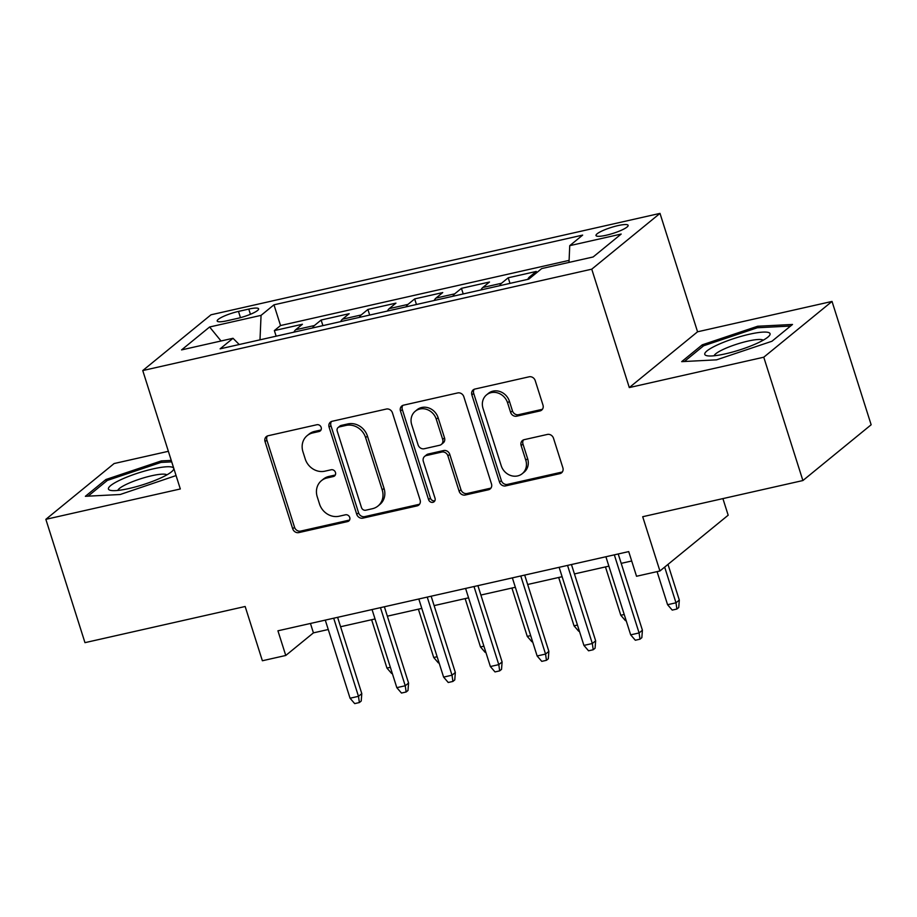 <?xml version="1.0" encoding="UTF-8"?>
<svg xmlns="http://www.w3.org/2000/svg" width="917" height="917" viewBox="0 0 917 917"><rect width="100%" height="100%" fill="white"/><g stroke="black" fill="none" stroke-linecap="round" stroke-linejoin="round"><path stroke-width="1.38" d="M321.168 427.391A3.622 3.221 -129.3 0 0 316.881 424.731L268.108 435.747A5.17 4.608 -129.3 0 0 265.047 441.627L292.706 528.788A5.17 4.608 -129.3 0 0 298.827 532.594L347.6 521.578A3.622 3.221 -129.3 0 0 349.744 517.463A3.622 3.221 -129.3 0 0 345.457 514.804L339.141 516.225A16.54 14.752 -129.3 0 1 319.54 504.052L317.236 496.785A16.54 14.752 -129.3 0 1 321.454 480.657A16.54 14.752 -129.3 0 1 327.002 477.975L333.318 476.542A3.622 3.221 -129.3 0 0 335.462 472.427A3.622 3.221 -129.3 0 0 331.175 469.768L324.859 471.189A16.54 14.752 -129.3 0 1 305.246 459.016L302.942 451.749A16.54 14.752 -129.3 0 1 307.172 435.621A16.54 14.752 -129.3 0 1 312.72 432.939L319.036 431.517A3.622 3.221 -129.3 0 0 321.168 427.391M617.978 225.605A16.85 3.106 -17.6 0 0 596.016 235.531A16.85 3.106 -17.6 0 0 606.171 235.256A16.85 3.106 -17.6 0 0 628.134 225.341A16.85 3.106 -17.6 0 0 617.978 225.605M539.918 410.954A5.17 4.608 -129.3 0 0 542.979 405.073L535.219 380.612A5.17 4.608 -129.3 0 0 529.098 376.807L474.926 389.049A5.17 4.608 -129.3 0 0 471.865 394.918L499.513 482.09A5.17 4.608 -129.3 0 0 505.645 485.895L559.817 473.665A5.17 4.608 -129.3 0 0 562.866 467.785L553.501 438.246A5.17 4.608 -129.3 0 0 547.369 434.44L524.192 439.667A5.17 4.608 -129.3 0 0 521.131 445.547L525.785 460.196A13.824 12.334 -129.3 0 1 522.254 473.676A13.824 12.334 -129.3 0 1 501.221 465.744L483.018 408.363A13.824 12.334 -129.3 0 1 486.549 394.883A13.824 12.334 -129.3 0 1 507.582 402.815L510.609 412.375A5.17 4.608 -129.3 0 0 516.741 416.18L539.918 410.954L541.764 409.44A5.17 4.608 -129.3 0 0 542.463 409.223M168.361 451.302L114.109 463.543L45.85 519.331L84.972 642.657L245.16 606.492L262.377 660.756L285.76 655.472L277.931 630.804L628.718 551.598L636.536 576.266L659.919 570.982L728.178 515.205L722.905 498.607M763.769 357.206L832.028 301.429L697.562 331.794L629.303 387.57L763.769 357.206L802.891 480.542L642.702 516.718L659.919 570.982M629.303 387.57L591.752 269.174L142.754 370.56L211.013 314.783L659.999 213.386L591.752 269.174M45.85 519.331L180.317 488.967L142.754 370.56M392.442 412.856A5.17 4.608 -129.3 0 0 386.321 409.051L332.149 421.281A5.17 4.608 -129.3 0 0 329.088 427.162L356.747 514.334A5.17 4.608 -129.3 0 0 362.868 518.139L417.04 505.897A5.17 4.608 -129.3 0 0 420.101 500.017L392.442 412.856M403.537 405.165L457.709 392.935A5.17 4.608 -129.3 0 1 463.83 396.74L491.478 483.901A5.17 4.608 -129.3 0 1 488.429 489.781L465.24 495.02A5.17 4.608 -129.3 0 1 459.119 491.214L447.909 455.864A5.17 4.608 -129.3 0 0 441.776 452.058L426.394 455.531A5.17 4.608 -129.3 0 0 423.345 461.411L435.013 498.206A3.622 3.221 -129.3 0 1 428.594 499.662L400.477 411.045A5.17 4.608 -129.3 0 1 403.537 405.165M832.028 301.429L871.15 424.766L802.891 480.542M532.192 276.349L529.545 276.945L536.273 271.443L508.213 277.782L509.99 283.376M499.696 285.703A21.068 8.7 -102.7 0 1 501.484 283.284L482.778 287.514L489.506 282.012L461.446 288.339L463.223 293.933M452.918 296.26A21.068 8.7 -102.7 0 1 454.706 293.841L435.999 298.071L442.739 292.569L414.679 298.908L416.444 304.501M406.151 306.828A21.068 8.7 -102.7 0 1 407.939 304.41L389.232 308.628L395.961 303.126L367.9 309.465L369.677 315.058M359.384 317.385A21.068 8.7 -102.7 0 1 361.172 314.967L342.465 319.196L349.194 313.694L321.133 320.033L314.405 325.535A21.068 8.7 77.3 0 0 312.617 327.954M322.91 325.627L321.133 320.033M227.049 320.767L237.331 318.44A16.323 3.003 -17.6 0 0 258.617 308.834A16.323 3.003 -17.6 0 0 248.771 309.086L238.489 311.413A16.323 3.003 -17.6 0 0 217.203 321.019A16.323 3.003 -17.6 0 0 227.049 320.767M569.01 262.411L569.744 245.664L582.65 235.107L273.965 304.822L261.058 315.368L259.992 339.829M569.744 245.664L621.187 234.053L593.15 256.966L541.695 268.578L528.788 279.135L220.103 348.838L233.021 338.281L181.566 349.904L209.615 326.991L261.058 315.368M569.102 260.382L280.545 325.535L274.366 330.59L302.427 324.251L295.687 329.753A21.068 8.7 77.3 0 0 293.91 332.172M361.172 314.967L367.9 309.465M407.939 304.41L414.679 298.908M454.706 293.841L461.446 288.339M501.484 283.284L508.213 277.782M697.562 331.794L659.999 213.386M285.76 655.472L313.431 632.868L328.263 629.509M340.585 626.735L375.03 618.952M387.352 616.167L421.797 608.395M434.119 605.61L468.576 597.827M480.886 595.041L515.343 587.27M527.665 584.484L562.11 576.701M574.432 573.927L608.877 566.144M621.199 563.359L631.698 560.998M310.45 623.468L313.431 632.868M276.143 336.184L274.366 330.59M280.545 325.535L273.965 304.822M239.222 344.517L233.021 338.281M342.465 319.196A21.068 8.7 77.3 0 0 340.677 321.615M389.232 308.628A21.068 8.7 77.3 0 0 387.444 311.046M435.999 298.071A21.068 8.7 77.3 0 0 434.211 300.489M482.778 287.514A21.068 8.7 77.3 0 0 480.989 289.921M529.545 276.945A21.068 8.7 77.3 0 0 527.756 279.364M221.043 340.986L209.615 326.991M171.25 460.403L161.335 460.907L105.925 479.499L85.373 496.303L120.219 494.504L176.064 475.568M792.506 324.458L757.648 326.246L702.239 344.838L681.686 361.642L716.544 359.842L771.954 341.25L792.506 324.458M106.441 481.15L105.925 479.499M161.805 462.374L161.335 460.907M702.766 346.488L702.239 344.838M758.118 327.713L757.648 326.246M321.007 429.97A3.622 3.221 -129.3 0 1 320.881 430.004L314.565 431.426A16.54 14.752 -129.3 0 0 309.018 434.119L307.172 435.621M321.454 480.657L323.3 479.155A16.54 14.752 -129.3 0 1 328.848 476.462L335.163 475.04A3.622 3.221 -129.3 0 0 335.29 475.006M267.409 435.965A5.17 4.608 -129.3 0 0 266.893 440.114L294.552 527.286A5.17 4.608 -129.3 0 0 300.673 531.092L349.446 520.077A3.622 3.221 -129.3 0 0 349.583 520.042M331.45 421.511A5.17 4.608 -129.3 0 0 330.934 425.66L358.593 512.821A5.17 4.608 -129.3 0 0 364.714 516.626L418.886 504.396A5.17 4.608 -129.3 0 0 419.585 504.167M339.347 426.921A3.622 3.221 -129.3 0 0 337.215 431.036L361.481 507.548A3.622 3.221 -129.3 0 0 365.768 510.219L372.428 508.706A16.54 14.752 -129.3 0 0 377.976 506.024A16.54 14.752 -129.3 0 0 382.206 489.896L365.608 437.604A16.54 14.752 -129.3 0 0 346.007 425.419L339.347 426.921L341.193 425.419A3.622 3.221 -129.3 0 0 339.978 426.004L338.132 427.517M377.976 506.024L379.821 504.51A16.54 14.752 -129.3 0 0 384.051 488.394L382.206 489.896M341.193 425.419L347.852 423.918A16.54 14.752 -129.3 0 1 367.453 436.091L384.051 488.394M424.663 456.368L426.508 454.855A5.17 4.608 -129.3 0 1 428.239 454.018L443.622 450.545A5.17 4.608 -129.3 0 1 449.754 454.351L460.964 489.701A5.17 4.608 -129.3 0 0 467.085 493.506L490.274 488.268A5.17 4.608 -129.3 0 0 490.973 488.05M402.838 405.383A5.17 4.608 -129.3 0 0 402.322 409.532L430.44 498.149A3.622 3.221 -129.3 0 0 434.853 500.785M436.263 419.184A13.824 12.334 -129.3 0 0 415.241 411.252A13.824 12.334 -129.3 0 0 411.71 424.72L418.118 444.94A5.17 4.608 -129.3 0 0 424.25 448.745L439.621 445.272A5.17 4.608 -129.3 0 0 442.682 439.392L436.263 419.184L438.108 417.671A13.824 12.334 -129.3 0 0 417.086 409.739L415.241 411.252M441.364 444.436L443.209 442.922A5.17 4.608 -129.3 0 0 444.527 437.89L442.682 439.392M438.108 417.671L444.527 437.89M486.549 394.883L488.394 393.37A13.824 12.334 -129.3 0 1 509.428 401.314L512.454 410.873A5.17 4.608 -129.3 0 0 518.586 414.679L541.764 409.44M522.254 473.676L524.1 472.175A13.824 12.334 -129.3 0 0 527.63 458.695L525.785 460.196M523.492 439.896A5.17 4.608 -129.3 0 0 522.977 444.046L527.63 458.695M474.215 389.267A5.17 4.608 -129.3 0 0 473.711 393.416L501.358 480.577A5.17 4.608 -129.3 0 0 507.491 484.382L561.663 472.152A5.17 4.608 -129.3 0 0 562.362 471.934M392.27 673.307L391.593 673.456L386.951 668.069L371.614 619.72M386.951 668.069L390.367 667.301M333.696 618.218L358.478 696.324L361.791 693.607L361.218 701.047L359.372 702.548L358.478 696.324L350.053 698.227L325.283 620.121M361.791 693.607L337.605 617.336M359.372 702.548L354.696 703.614L350.053 698.227M153.082 468.896A34.227 6.293 -17.6 0 0 117.834 481.161A34.227 6.293 -17.6 0 0 110.842 490.435A34.227 6.293 -17.6 0 0 129.102 488.497A34.227 6.293 -17.6 0 0 172.568 470.857A34.227 6.293 -17.6 0 0 153.082 468.896M166.871 474.868A25.917 4.768 -17.6 0 0 151.592 475.774A25.917 4.768 -17.6 0 0 117.823 490.435M88.078 496.154L107.323 480.428L161.002 462.42L171.72 461.87M717.083 345.079A34.227 6.293 -17.6 0 0 707.167 355.773A34.227 6.293 -17.6 0 0 757.74 342.992A34.227 6.293 -17.6 0 0 768.893 336.195A34.227 6.293 -17.6 0 0 755.47 333.02A34.227 6.293 -17.6 0 0 717.083 345.079M763.196 340.207A25.917 4.768 -17.6 0 0 723.444 349.32A25.917 4.768 -17.6 0 0 714.137 355.773M684.391 361.493L703.637 345.766L757.327 327.759L790.557 326.051M439.037 662.739L438.36 662.899L433.718 657.512L418.381 609.163M433.718 657.512L437.134 656.732M485.815 652.182L485.127 652.331L480.485 646.943L465.148 598.606M480.485 646.943L483.912 646.176M532.582 641.625L531.906 641.774L527.264 636.387L511.927 588.038M527.264 636.387L530.679 635.619M579.349 631.056L578.673 631.217L574.031 625.83L558.694 577.481M574.031 625.83L577.446 625.05M380.463 607.65L405.245 685.756L408.569 683.05L407.985 690.49L406.151 691.991L405.245 685.756L396.82 687.658L372.05 609.553M408.569 683.05L384.372 606.767M406.151 691.991L401.474 693.046L396.82 687.658M427.242 597.093L452.012 675.199L455.336 672.482L454.763 679.921L452.918 681.434L452.012 675.199L443.599 677.101L418.817 598.996M455.336 672.482L431.139 596.21M452.918 681.434L448.241 682.489L443.599 677.101M474.009 586.536L498.779 664.63L502.103 661.925L501.53 669.364L499.685 670.866L498.779 664.63L490.366 666.533L465.584 588.427M502.103 661.925L477.906 585.654M499.685 670.866L495.008 671.92L490.366 666.533M520.776 575.968L545.558 654.073L548.87 651.357L548.297 658.796L546.452 660.309L545.558 654.073L537.133 655.976L512.362 577.87M548.87 651.357L524.684 575.085M546.452 660.309L541.775 661.363L537.133 655.976M626.128 620.5L625.44 620.649L620.798 615.261L605.461 566.912M620.798 615.261L624.213 614.493M567.543 565.411L592.325 643.516L595.649 640.8L595.076 648.239L593.23 649.74L592.325 643.516L583.911 645.408L559.129 567.314M595.649 640.8L571.451 564.528M593.23 649.74L588.554 650.806L583.911 645.408M679.314 600.085L678.74 607.524L676.895 609.037L672.218 610.092L667.576 604.704L675.989 602.801L679.314 600.085L667.989 564.391M676.895 609.037L675.989 602.801L664.665 567.107M667.576 604.704L657.076 571.623M614.321 554.842L639.092 632.948L642.416 630.231L641.843 637.67L639.997 639.183L639.092 632.948L630.678 634.851L605.896 556.745M642.416 630.231L618.218 553.96M639.997 639.183L635.321 640.238L630.678 634.851M314.405 325.535L295.687 329.753M240.46 317.66L238.489 311.413M250.421 314.29L248.771 309.086M314.565 431.426L312.72 432.939M335.163 475.04L333.318 476.542M328.848 476.462L327.002 477.975M349.446 520.077L347.6 521.578M300.673 531.092L298.827 532.594M294.552 527.286L292.706 528.788M266.893 440.114L265.047 441.627M320.881 430.004L319.036 431.517M418.886 504.396L417.04 505.897M364.714 516.626L362.868 518.139M358.593 512.821L356.747 514.334M330.934 425.66L329.088 427.162M367.453 436.091L365.608 437.604M347.852 423.918L346.007 425.419M490.274 488.268L488.429 489.781M467.085 493.506L465.24 495.02M460.964 489.701L459.119 491.214M449.754 454.351L447.909 455.864M443.622 450.545L441.776 452.058M428.239 454.018L426.394 455.531M430.44 498.149L428.594 499.662M402.322 409.532L400.477 411.045M518.586 414.679L516.741 416.18M512.454 410.873L510.609 412.375M509.428 401.314L507.582 402.815M522.977 444.046L521.131 445.547M561.663 472.152L559.817 473.665M507.491 484.382L505.645 485.895M501.358 480.577L499.513 482.09M473.711 393.416L471.865 394.918"/></g></svg>
